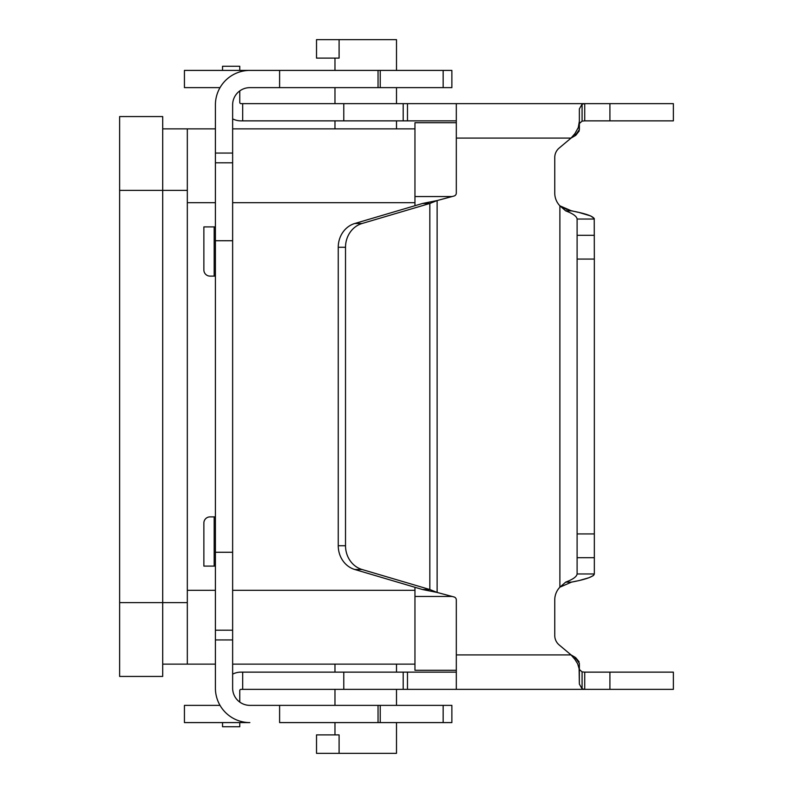 <?xml version="1.0" encoding="UTF-8"?>
<svg xmlns="http://www.w3.org/2000/svg" width="793" height="793" viewBox="0 0 793 793"><rect width="100%" height="100%" fill="white"/><g stroke="black" fill="none" stroke-linecap="round" stroke-linejoin="round"><path stroke-width="1.19" d="M396.5 70.408L396.5 39.65L339.097 39.65L339.097 58.107L316.516 58.107L316.516 39.65L339.097 39.65M396.5 753.35L396.5 722.592L396.5 753.35L316.516 753.35L316.516 734.893L339.097 734.893L339.097 753.35M162.704 128.862L215.409 128.862M232.636 128.862L414.957 128.862M184.432 722.592L184.432 705.364L184.432 722.592L249.864 722.592A34.456 34.456 0 0 1 215.409 688.136L215.409 552.275L232.636 552.275L232.636 104.864A17.228 17.228 0 0 1 249.864 87.636A17.228 17.228 0 0 0 239.764 90.917L239.764 102.406A1.229 1.229 0 0 0 240.993 103.635A1.229 1.229 0 0 1 239.764 102.406M456.312 670.293L414.957 670.293L414.957 587.296M414.957 205.704L414.957 122.707L456.312 122.707M162.704 664.137L215.409 664.137M232.636 664.137L414.957 664.137M187.317 664.137L187.317 128.862M119.634 190.389L162.704 190.389L162.704 116.561L119.634 116.561L119.634 676.439L162.704 676.439L162.704 190.389L187.317 190.389M215.409 516.887L210.026 516.887A6.156 6.156 0 0 0 203.87 523.043L203.87 566.103L215.409 566.103M232.636 552.275L232.636 688.136A17.228 17.228 0 0 0 249.864 705.364L451.871 705.364L451.871 722.592L451.871 705.364M184.432 705.364L220.028 705.364M279.602 705.364L279.602 722.592L451.871 722.592M378.043 722.592L378.043 705.364M215.409 552.275L215.409 104.864A34.456 34.456 0 0 1 249.864 70.408L451.871 70.408L451.871 87.636L249.864 87.636M215.409 226.897L203.87 226.897L203.87 269.957A6.156 6.156 0 0 0 210.026 276.113L215.409 276.113M279.602 87.636L279.602 70.408L184.432 70.408L184.432 87.636L220.028 87.636M378.043 70.408L378.043 87.636M240.993 103.635L456.312 103.635L456.312 193.056A3.073 3.073 0 0 1 454.032 196.03L437.121 200.56L429.836 203.464L422.56 203.464L437.121 200.56L437.121 592.44L422.56 589.536L429.836 589.536L437.121 592.44L454.032 596.97A3.073 3.073 0 0 1 456.312 599.944L456.312 689.365L240.993 689.365A1.229 1.229 0 0 0 239.764 690.594L239.764 702.083A17.228 17.228 0 0 0 249.864 705.364M240.993 120.863L242.688 120.863L240.993 120.863A18.457 18.457 0 0 1 232.636 118.861M575.837 135.266L579.168 131.014L579.366 123.52L582.082 121.121L582.082 104.151L584.719 103.635L584.719 120.863L673.366 120.863L673.366 103.635L456.312 103.635M574.975 133.531L578.305 127.544L579.366 121.19L579.366 129.646L574.975 135.811L574.975 133.531L571.049 138.091L575.629 135.405M554.753 157.5A12.301 12.301 0 0 1 559.154 148.073A12.301 12.301 0 0 0 554.753 157.5L554.753 193.056A18.457 18.457 0 0 0 559.888 205.823L565.706 210.879C572.913 213.595 576.719 216.32 577.106 219.037L577.106 259.073L594.334 259.073L594.235 218.521L590.765 215.974L579.614 212.643M554.753 635.5A12.301 12.301 0 0 0 559.154 644.927A12.301 12.301 0 0 1 554.753 635.5L554.753 599.944A18.457 18.457 0 0 1 559.888 587.177A18.457 18.457 0 0 0 554.753 599.944M577.73 212.207L568.363 210.066M567.074 209.63L559.888 205.823L571.525 210.879C585.938 213.595 593.541 216.32 594.334 219.037L577.106 219.037M593.709 575.232L594.334 573.963L577.106 573.963C576.719 576.68 572.913 579.405 565.706 582.121L559.888 587.177L571.525 582.121L576.362 581.091M580.625 580.119L588.803 577.79L593.114 575.738M575.629 657.595L579.108 661.808M574.975 657.189L574.975 659.469L571.049 654.909L574.975 657.189L579.366 663.354L579.366 669.48L582.082 671.879L584.719 672.137L584.719 689.365L456.312 689.365M242.688 689.365L242.688 672.137L240.993 672.137L456.312 672.137M581.081 103.635L584.719 103.635M242.688 103.635L242.688 120.863L456.312 120.863M673.366 103.635L673.366 120.863M584.719 120.863L582.082 121.121L579.366 123.52L579.366 108.938L582.082 104.151M579.366 121.19L579.366 123.52M456.312 654.909L571.049 654.909L559.154 644.927M456.312 138.091L571.049 138.091L559.154 148.073M559.888 205.823L559.888 587.177L571.525 582.121C585.938 579.405 593.541 576.68 594.334 573.963L594.334 259.073M574.975 659.469L577.7 663.87L579.108 668.668L579.366 684.062L582.082 688.849L584.719 689.365L609.916 689.365L609.916 672.137L673.366 672.137L673.366 689.365L609.916 689.365M579.366 663.354L579.366 684.062L579.366 663.354L579.366 671.81L579.366 669.48L582.082 671.879L582.082 688.849M584.719 672.137L609.916 672.137M579.366 669.48L579.366 671.81L579.366 669.48M232.636 674.139A18.457 18.457 0 0 1 240.993 672.137M581.081 689.365L584.719 689.365M673.366 689.365L673.366 672.137M240.993 689.365A1.229 1.229 0 0 0 239.764 690.594M239.764 722.592L239.764 726.745L222.536 726.745L222.536 722.592M362.054 223.497A24.613 22.303 -90 0 0 345.52 247.267L345.52 545.733A24.613 22.303 90 0 0 362.054 569.503L429.836 589.536L429.836 203.464L362.054 223.497L354.778 223.497A24.613 22.303 90 0 0 338.244 247.267L338.244 545.733A24.613 22.303 -90 0 0 354.778 569.503L422.56 589.536M422.56 203.464L354.778 223.497M577.106 573.963L577.106 259.073M239.764 70.408L239.764 66.255L222.536 66.255L222.536 70.408M414.957 596.455L452.109 596.455M414.957 196.545L452.109 196.545M187.317 590.309L215.409 590.309M232.636 590.309L414.957 590.309M187.317 202.691L215.409 202.691M232.636 202.691L414.957 202.691M119.634 602.611L187.317 602.611M214.179 566.103L214.179 516.887M380.234 722.592L380.234 705.364M443.158 722.592L443.158 705.364M215.409 639.941L232.636 639.941M215.409 630.197L232.636 630.197M215.409 240.725L232.636 240.725M214.179 276.113L214.179 226.897M380.234 70.408L380.234 87.636M443.158 70.408L443.158 87.636M215.409 153.059L232.636 153.059M215.409 162.803L232.636 162.803M609.916 103.635L609.916 120.863M565.706 210.879L571.525 210.879M565.706 582.121L571.525 582.121M407.473 689.365L407.473 672.137M403.191 689.365L403.191 672.137M343.775 689.365L343.775 672.137M345.52 247.267L338.244 247.267M362.054 569.503L354.778 569.503M345.52 545.733L338.244 545.733M577.106 235.303L594.334 235.303M577.106 533.927L594.334 533.927M577.106 557.697L594.334 557.697M407.473 103.635L407.473 120.863M403.191 103.635L403.191 120.863M343.775 103.635L343.775 120.863M334.973 128.862L334.973 120.863M334.973 103.635L334.973 87.636M334.973 664.137L334.973 672.137M334.973 689.365L334.973 705.364M334.973 722.592L334.973 734.893M579.366 684.062L579.366 671.81M396.5 664.137L396.5 672.137L396.5 664.137M396.5 689.365L396.5 705.364L396.5 689.365M334.973 70.408L334.973 58.107M396.5 128.862L396.5 120.863M396.5 103.635L396.5 87.636"/></g></svg>
